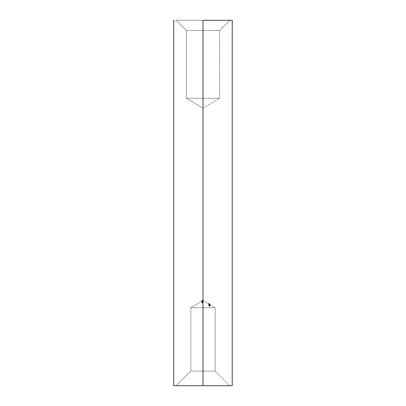 <?xml version="1.0" encoding="UTF-8"?>
<svg xmlns="http://www.w3.org/2000/svg" width="406" height="406" viewBox="0 0 406 406"><rect width="100%" height="100%" fill="white"/><g stroke="black" fill="none" stroke-linecap="round" stroke-linejoin="round"><path stroke-width="0.3" stroke-dasharray="2.03 1.52" d="M209.09 304.089L209.592 304.388L208.699 303.287L209.592 303.82L209.029 303.485L209.724 303.901L209.592 304.388L208.699 303.855L215.18 307.748L215.18 371.084L190.82 371.084L190.82 307.748L215.18 307.748L190.82 307.748L202.086 300.978L203 300.79L202.173 300.953L203 300.43L208.892 303.972L203 300.43L202.158 301.008L203 300.912L202.168 300.932L190.82 307.748L215.18 307.748L209.46 304.475L209.105 304.175L209.374 304.327L209.374 303.759L209.374 304.338L208.699 303.891L209.592 304.398L208.699 303.855L210.019 304.647L209.724 303.916L208.699 303.287L208.699 303.855L208.699 303.287L208.699 303.855L208.699 303.287L209.592 303.82L209.724 304.475L209.592 303.82L209.592 304.393L209.592 303.825L209.592 304.393L209.09 304.089L209.592 304.388L209.592 303.82L209.029 303.485L209.029 304.053L209.592 304.388L209.09 304.089M209.724 303.901L210.019 305.21L208.73 304.581L210.019 305.21L208.73 304.581L210.054 304.967L208.77 304.201L210.054 305.134L208.73 304.566L208.73 304.013L208.73 304.581L208.73 303.937L208.73 304.505L208.73 303.937L210.019 304.612L210.019 305.18L210.019 304.612L208.816 303.957L208.862 304.612L210.019 305.21L210.019 304.642L208.862 304.043L208.862 304.673L208.73 303.937L210.019 304.642L209.724 303.901L210.019 304.647L210.019 304.079L210.019 304.647L209.724 303.901L209.724 304.485L209.724 303.901L208.892 303.404L209.724 303.901M203 108.204L186.435 98.252L219.565 98.252L203 108.204L219.565 98.252L186.435 98.252L186.435 30.531L219.565 30.531L219.565 98.252L219.565 30.531L186.435 30.531L176.204 20.3L229.796 20.3L219.565 30.531L229.796 20.3L203 20.3L232.232 20.3L173.768 20.3L229.796 20.3L176.204 20.3L186.435 30.531L219.565 30.531L186.435 30.531L186.435 98.252L219.565 98.252L186.435 98.252L203 108.204M190.82 371.084L215.18 371.084L229.796 385.7L176.204 385.7L190.82 371.084L176.204 385.7L203 385.7L203 20.3L203 385.7L232.232 385.7L176.204 385.7L229.796 385.7L215.18 371.084L190.82 371.084L215.18 371.084L215.18 307.748L190.82 307.748L190.82 371.084M202.528 301.013L202.041 300.861L202.071 301.511L202.528 301.582L202.528 301.013L202.528 301.582L202.985 301.359L203.015 300.684L202.173 300.998L202.487 300.942L202.487 300.374L202.487 300.942L203 300.841L203 300.273L203 300.912L203 300.344L203 300.912L202.487 300.998L202.487 300.43L202.188 301.09L202.041 300.445L202.056 301.1L202.056 300.531L202.056 301.1L203 300.79L203 300.222L202.041 300.445L203 300.344L202.158 300.44L203 299.887L202.158 300.379L202.158 300.947L203 300.455L202.325 300.851L202.924 300.481L203.015 301.252L203 300.953L201.675 301.379L202.954 301.399M209.334 304.261L210.019 304.667L208.735 303.957L209.126 304.221L208.831 303.992L208.831 303.424L209.126 303.637L209.126 304.221L208.699 303.348L208.699 303.916L208.699 303.348L209.08 303.541L209.08 304.109L209.08 303.541L209.542 303.835L209.334 304.261M208.699 304.764L210.019 305.444L208.699 304.759L209.724 305.51L209.724 304.942L208.699 304.195L208.699 304.764L208.699 304.19L208.699 304.759L208.699 304.19L209.592 304.622L209.592 305.19L208.699 304.759M208.73 305.551L210.029 306.327L208.73 305.789L208.862 305.033L208.73 305.551M209.907 306.073L208.862 305.799L208.862 305.033L208.862 305.799L208.862 305.231L209.202 305.967L209.207 305.261L209.597 305.322L210.054 306.276L210.054 305.708L209.689 305.723L209.953 306.342L208.699 305.769L209.912 306.078M209.816 306.068L209.821 305.505L209.826 306.078M202.381 301.942L202.218 302.45L202.051 301.46L202.726 301.095L203 301.648L202.056 301.77L202.518 301.754L202.518 302.323L202.229 302.333L202.371 302.023L202.371 302.328L203 302.297L202.183 302.323L202.158 301.673L202.437 302.414L202.437 301.425L202.437 302.414L202.046 302.226L202.056 301.917L203 301.805L202.158 302.155L203 302.303L202.701 301.419L202.756 301.922L202.756 301.353L203.005 301.531L203.015 302.176L203.015 301.607L202.533 301.912L202.553 301.338L202.533 302.48L202.701 301.419L202.99 301.709L202.229 302.013L202.229 301.445L202.041 302.267L202.086 301.572L202.553 301.338L202.553 302.409L202.863 302.287L202.898 301.617L202.63 302.399L202.553 301.907L202.081 301.805L203 301.683L203 301.115L202.005 301.252L203 301.115L203 301.754L201.675 301.973L201.675 301.348L202.137 302.419L202.888 302.374L202.782 301.927M201.711 303.054L203 302.937L201.711 302.698L201.711 303.054L203 302.937L203 302.368L201.711 302.485L201.711 303.054L201.711 302.13L201.711 303.054M202.756 301.922L202.701 301.419L202.898 301.617M209.806 305.901L208.699 305.271L209.988 305.926L210.054 305.307L209.374 305.175L209.374 305.743L209.806 305.901M209.912 305.698L208.765 305.388L209.374 305.743L209.374 305.175L208.699 304.703L208.699 305.271L208.699 304.703L209.161 304.728L209.374 305.393L209.374 304.825L209.988 305.195L209.912 305.698M209.46 304.52L209.46 303.866L209.46 304.52M210.019 305.485L209.09 305.119L210.019 305.728L209.095 305.5L210.019 306.007L208.73 305.373L209.79 305.627L208.73 304.931L210.019 305.525L210.019 304.916L208.699 304.18L209.288 304.601L209.288 304.033L208.699 303.612L208.699 304.18L208.77 303.632L208.77 304.201L208.77 303.632L209.288 303.998L209.288 304.566L209.308 303.942L209.658 304.662L209.658 304.094L210.054 304.398L210.019 305.485L210.019 304.916L208.73 304.353L208.73 304.921L210.019 305.485M209.186 304.662L208.73 304.566L208.73 303.83L208.73 304.566L208.862 303.927L209.202 304.652M203.015 301.252L203 300.384L203 300.953L201.675 301.379L201.675 300.81L201.675 301.419L201.675 300.81L203 300.384L202.838 301.029L202.726 300.526L202.041 300.942L202.056 301.709L202.056 301.14L203 301.079L203 301.648L202.158 301.587L203 301.308L203 301.876L202.056 301.968L202.056 302.536L203 302.46L202.198 302.871L203 302.957L202.046 302.856L202.056 302.536L203 302.46L203 301.891L202.158 302.155L202.437 301.425L202.244 302.368M202.158 302.242L203 301.962L203 301.237L203 301.805L203 301.237L202.056 301.348L202.056 301.917L203 301.876L202.056 301.968L202.041 302.247L202.041 302.815L202.056 301.968L202.218 302.45L203 302.368L201.711 302.485L201.711 302.13L202.239 302.343L202.371 302.023L202.371 302.328L203 302.297L203 302.937L203 302.297L203 302.866L202.371 302.896L202.371 302.023L202.239 302.912L202.239 302.343L202.239 302.912L201.843 302.962L201.711 302.13L202.137 302.308M208.73 304.094L210.054 304.87L208.73 304.287L208.862 303.602L208.73 304.094M209.46 304.992L209.46 303.866L209.46 304.992M173.768 385.7L203 385.7L173.768 385.7M202.898 301.638L202.553 301.841L202.553 301.338L202.051 301.754L202.056 301.201L202.056 301.77L203 301.648L203 301.008L203 302.303L202.518 302.323L202.518 301.754L203 301.734L203 302.303L203 301.663L202.558 301.683L202.558 302.252L203 302.231L203 301.663L202.041 301.617L202.041 302.186L202.117 301.633M202.163 301.719L202.437 301.846L202.437 301.425L202.158 302.155L202.558 302.252L202.558 301.683L202.34 302.267L202.173 301.643M203 301.186L202.021 301.313L203 301.186M202.041 301.511L202.041 300.942L202.041 301.511L202.528 301.11L202.528 300.541L202.528 301.11L203.015 301.343L203.015 300.775L203 301.577L202.975 300.557L202.558 301.008M202.239 301.176L202.239 300.607L202.239 301.176L202.239 300.607L201.675 300.851L201.675 301.419L202.239 301.176M202.898 301.262L202.158 301.394L202.533 300.516L202.158 301.394L202.158 300.826L202.898 300.684L202.533 300.516L202.898 301.252L202.898 300.684L202.802 301.409L202.528 301.516L202.528 300.947L202.528 301.516L202.158 301.394L202.898 301.232M201.675 300.851L203 300.384L202.158 301.008L202.239 300.607L201.675 300.851M202.533 300.516L202.254 300.932L202.898 300.699M203 300.273L202.158 300.44L202.158 301.008L202.168 300.41L202.635 300.1L202.635 300.668L202.812 300.009L203 300.526L203 299.887L203 300.455L203 299.887L202.523 300.151L202.523 300.719L202.523 300.151L202.29 300.359M202.604 300.805L202.158 300.947L202.158 300.379L202.604 300.237L202.604 300.805L202.604 300.237L203 300.156L203 300.724L202.604 300.805M203 300.79L203 300.156L203 300.79M202.701 300.207L202.041 300.445L202.487 300.43M202.604 300.399L203 300.344M202.234 301.1L202.234 301.668L202.056 301.14L203 301.079L202.985 300.673L202.33 300.623L202.234 301.1M202.158 301.48L202.533 301.612L202.533 301.044L202.158 300.912L202.158 301.48L202.183 300.831L202.802 300.633L202.533 301.612L202.807 301.511L202.898 300.78L202.898 301.348L202.528 301.176L202.528 300.607L202.158 301.48L202.878 301.435L202.604 301.166L202.158 301.48M202.168 300.963L202.898 300.755M202.898 300.78L202.305 301.039M202.076 302.267L202.056 301.348L203 301.237L202.66 301.318L202.66 301.886L202.66 301.318L202.406 301.927L202.406 301.359L202.158 301.587L202.198 302.871L203 302.957L202.071 302.901L202.041 302.247L202.518 302.404L202.518 302.972L202.518 302.404L203 302.389L203 302.957L203 302.318L203 302.886L203 302.318L202.558 302.333L202.34 302.912L202.158 302.221L202.158 302.79L202.173 302.155L203 302.389L202.178 302.394L202.229 302.013M202.66 302.541L202.406 302.003L202.66 302.541L202.66 301.973L203 301.962L203 302.531L202.66 302.541M203 302.46L203 301.891L203 302.46M209.308 305.951L209.592 305.373L209.323 305.342L209.308 305.951M208.73 305.789L209.374 306.104L209.374 305.535L208.73 305.221L208.73 305.789M208.73 305.221L210.054 305.708L208.73 305.221M209.374 305.693L208.831 305.322L208.831 304.754L209.374 305.124L209.374 305.693L209.374 305.124L209.922 305.246L208.846 304.728L208.831 305.322L209.374 305.434L209.374 304.865L209.374 305.434L209.699 305.606L209.699 305.038L209.922 305.814L209.922 305.246L209.861 305.85L208.846 305.297L209.785 305.657L209.374 305.693M209.592 305.261L208.699 304.703L209.821 305.063L210.054 305.307L209.592 305.261M208.887 304.713L209.714 305.256L209.09 304.749M209.592 305.145L209.592 304.576L209.592 305.145M209.724 305.256L209.724 304.642L209.724 305.256L209.724 304.693L210.019 304.84L210.019 305.408L209.724 305.256M208.73 304.363L209.79 305.058L208.73 304.799L210.019 305.439L209.724 304.728L210.019 306.007L208.73 305.373L209.79 305.627L208.73 304.931L208.73 304.353L208.73 304.931L208.73 304.363L209.79 305.058L209.79 305.627L209.79 305.058L208.73 304.799L208.73 305.373L208.73 304.804L210.019 305.393L210.019 306.007L210.019 305.393L209.095 304.931L209.095 305.5L210.019 305.962L210.019 305.393L209.095 304.931L210.019 305.17L209.227 304.764M209.724 305.51L209.724 304.728L209.724 305.51M209.592 305.231L209.592 304.662L209.592 305.231L209.592 304.662L209.029 304.388L209.592 304.799L209.592 305.368L209.029 304.957L209.029 304.388L209.029 304.957L209.592 305.231M209.724 304.942L208.699 304.195L210.019 304.84L209.724 304.942M209.592 304.799L209.029 304.388L209.592 304.799M209.663 304.84L210.054 304.967L210.054 304.398L209.663 304.272L209.663 304.84L209.288 304.033L209.663 304.84M209.41 304.607L209.663 304.688L209.663 304.119L209.41 304.038L209.41 304.607L209.41 304.038L209.922 304.322L209.663 304.119L209.922 304.891L209.922 304.322L209.902 304.906L209.663 304.246L209.663 304.815L209.41 304.607L209.922 304.891L209.425 304.591M209.288 304.033L210.054 304.398L209.288 304.033M209.425 304.023L209.922 304.322L209.425 304.023M209.592 304.596L209.592 303.947L209.592 304.596M209.887 304.642L209.542 303.835L209.887 304.642M210.019 304.667L209.887 304.023L210.019 304.667M209.486 304.378L210.019 304.749L210.019 304.18L209.486 303.81L209.486 304.378L209.09 303.556L209.486 304.378M208.699 303.891L208.699 303.323L210.019 304.18L208.846 303.404L208.831 303.972L208.897 303.429L209.374 303.703L209.374 304.272L209.374 303.703L208.958 303.449L208.699 303.323L208.699 303.891L210.054 304.698L209.978 304.069L209.374 303.703L209.374 304.272L208.851 303.992L208.851 303.424L208.887 304.018M210.054 304.698L209.374 304.338L209.374 303.769L210.054 304.13L210.054 304.698M208.958 304.069L209.699 304.51L209.699 303.942L209.374 303.759L209.374 304.327L209.922 304.622L209.922 304.053L209.882 304.607M209.922 304.622L209.374 304.272L209.374 303.703L209.922 304.053L209.922 304.622L209.12 304.175M209.085 303.597L208.699 303.323M209.46 304.404L209.46 303.835L209.46 304.404M209.592 304.551L209.46 303.906L209.592 304.551M210.054 304.87L208.73 304.287L208.73 303.718L210.054 304.302L210.054 304.87L209.998 304.251L210.054 304.87M208.862 304.307L209.998 304.82L209.998 304.251L208.862 303.739L208.862 304.307L208.862 303.602L208.862 304.307M208.862 303.602L210.054 304.302L208.862 303.602M209.176 304.683L209.176 304.114L209.597 305.023L209.597 304.454L210.054 304.566L210.019 305.738L209.095 305.5L209.095 304.931L210.019 305.16L210.019 305.738L210.019 305.17L209.09 304.551L209.09 305.119L210.019 305.728L210.019 305.16L209.09 304.551L210.019 304.957L210.019 305.525L209.09 305.119L209.09 304.551L210.019 304.916L208.73 304.353M209.689 304.84L210.054 305.134L209.689 304.272L209.689 304.84M209.922 305.068L209.689 304.297L209.922 305.068L209.922 304.5L209.592 304.419L209.592 304.987L209.922 305.068M209.308 304.744L209.592 304.987L209.374 304.135L209.308 304.744M208.73 304.398L209.374 304.703L209.374 304.135L208.73 303.83L208.73 304.398M209.597 304.454L209.176 304.114M209.592 305.221L209.592 304.49L209.592 305.221M208.699 305.769L209.288 305.835L209.288 305.266L208.699 305.2L208.699 305.769M209.288 305.891L208.77 305.835L208.77 305.266L209.288 305.322L209.288 305.891M209.658 306.271L209.278 305.378L209.658 306.271L209.658 305.703L210.054 305.698L210.054 306.266L209.663 305.363L210.054 306.266M209.288 305.835L209.663 305.931L209.663 305.363L209.288 305.266L209.288 305.835M209.41 305.992L209.663 306.22L209.425 305.383L209.851 305.53L209.907 306.246L209.663 305.413L209.41 305.992L209.907 306.246L209.41 305.992M209.288 305.266L208.699 305.2L209.79 305.748M210.054 305.698L209.481 305.302M209.425 305.474L209.922 305.642L209.425 305.474"/><path stroke-width="0.61" d="M203 20.3L203 385.7L232.232 385.7L173.768 385.7L203 385.7L203 20.3L232.232 20.3L203 20.3M232.232 20.3L232.232 385.7M173.768 20.3L173.768 385.7"/></g></svg>
